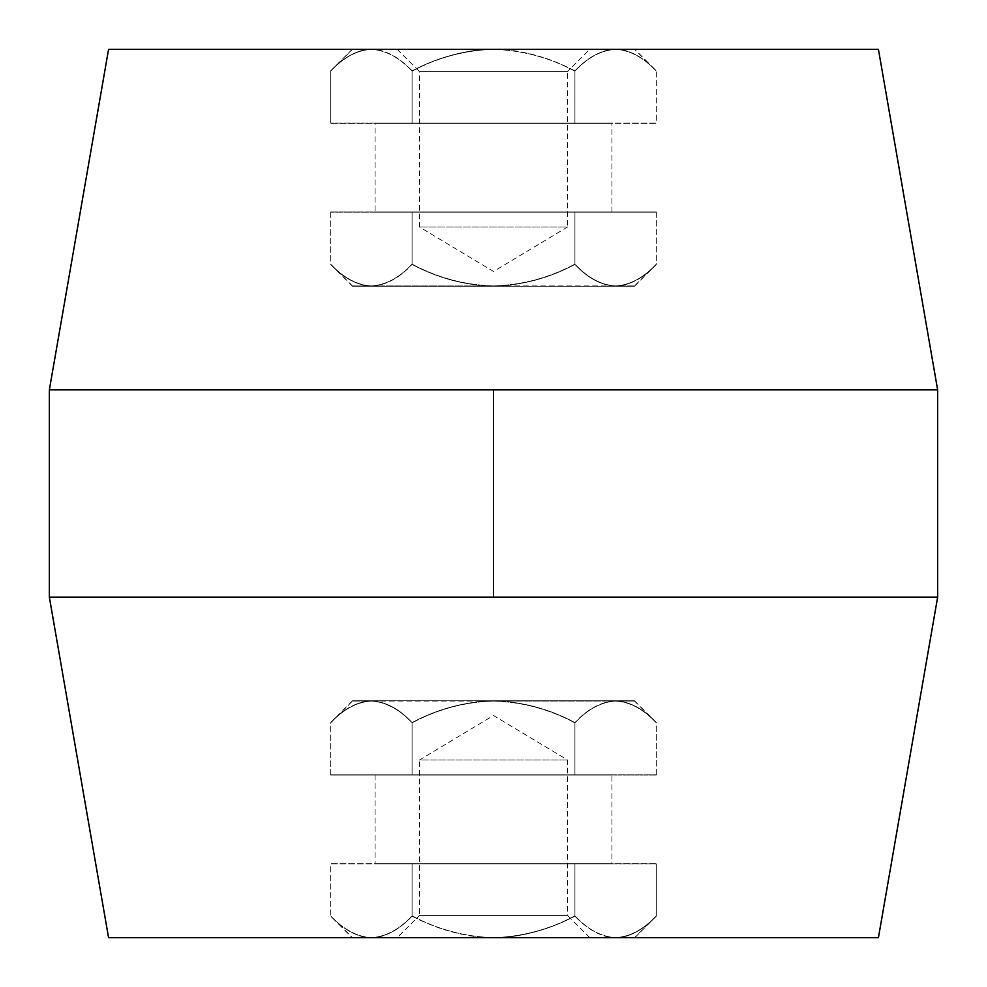<?xml version="1.0" encoding="UTF-8"?>
<svg xmlns="http://www.w3.org/2000/svg" width="987" height="987" viewBox="0 0 987 987"><rect width="100%" height="100%" fill="white"/><g stroke="black" fill="none" stroke-linecap="round" stroke-linejoin="round"><path stroke-width="0.74" stroke-dasharray="4.93 3.7" d="M634.814 49.35L620.194 49.35C632.877 51.632 644.918 58.813 656.33 70.867C645.017 58.85 632.963 51.682 620.194 49.35L352.186 49.35L634.814 49.35L656.33 70.867L656.33 123.079L574.915 123.079L656.33 123.079M656.33 211.909L656.33 264.121C643.66 277.754 630.088 285.021 615.629 285.934C601.33 285.107 587.758 277.828 574.915 264.121L574.915 211.909L656.33 211.909L574.915 211.909L574.915 264.121C549.426 277.779 522.283 285.058 493.5 285.934C464.717 285.046 437.574 277.779 412.085 264.121L412.085 211.909L574.915 211.909L412.085 211.909L412.085 264.121C399.414 277.754 385.843 285.021 371.371 285.934C357.072 285.107 343.513 277.828 330.67 264.121C343.34 277.754 356.912 285.021 371.371 285.934L352.482 285.934L330.67 264.121L330.67 211.909L412.085 211.909L330.67 211.909M375.06 211.909L611.94 211.909L375.06 211.909L375.06 123.079L611.94 123.079L375.06 123.079M611.94 211.909L611.94 123.079M352.186 937.65L366.806 937.65C354.123 935.368 342.082 928.187 330.67 916.133C341.983 928.15 354.037 935.318 366.806 937.65L634.814 937.65L352.186 937.65L330.67 916.133L330.67 863.921L412.085 863.921L330.67 863.921M330.67 775.091L330.67 722.879C343.34 709.246 356.912 701.979 371.371 701.066C385.67 701.893 399.241 709.172 412.085 722.879L412.085 775.091L330.67 775.091L412.085 775.091L412.085 722.879C437.574 709.221 464.717 701.942 493.5 701.066C522.283 701.954 549.426 709.221 574.915 722.879L574.915 775.091L412.085 775.091L574.915 775.091L574.915 722.879C587.586 709.246 601.157 701.979 615.629 701.066C629.928 701.893 643.487 709.172 656.33 722.879C643.66 709.246 630.088 701.979 615.629 701.066L634.518 701.066L656.33 722.879L656.33 775.091L574.915 775.091L656.33 775.091M611.94 775.091L375.06 775.091L611.94 775.091L611.94 863.921L375.06 863.921L611.94 863.921M375.06 775.091L375.06 863.921M108.57 937.65L878.43 937.65M493.5 597.135L937.65 597.135L49.35 597.135L937.65 597.135L937.65 389.865L49.35 389.865L493.5 389.865L49.35 389.865L49.35 597.135L493.5 597.135L493.5 389.865M108.57 49.35L878.43 49.35M634.814 937.65L656.33 916.133C645.017 928.15 632.963 935.318 620.194 937.65C632.877 935.368 644.918 928.187 656.33 916.133L656.33 863.921L574.915 863.921L656.33 863.921M574.915 916.133L574.915 863.921L412.085 863.921L574.915 863.921L574.915 916.133C586.241 928.15 598.282 935.318 611.052 937.65C598.381 935.368 586.327 928.187 574.915 916.133C552.189 928.162 528.094 935.331 502.642 937.65C528.094 935.331 552.189 928.162 574.915 916.133M412.085 916.133C434.86 928.175 458.943 935.355 484.358 937.65C458.943 935.355 434.86 928.175 412.085 916.133L412.085 863.921L412.085 916.133C400.759 928.15 388.718 935.318 375.948 937.65C388.619 935.368 400.673 928.187 412.085 916.133M634.518 701.066L615.629 701.066C601.33 701.893 587.758 709.172 574.915 722.879C549.426 709.221 522.283 701.954 493.5 701.066L371.371 701.066C357.072 701.893 343.513 709.172 330.67 722.879L352.482 701.066L493.5 701.066C464.717 701.942 437.574 709.221 412.085 722.879C399.414 709.246 385.843 701.979 371.371 701.066L352.482 701.066M615.629 701.066L493.5 701.066L615.629 701.066M352.186 49.35L330.67 70.867C341.983 58.85 354.037 51.682 366.806 49.35C354.123 51.632 342.082 58.813 330.67 70.867L330.67 123.079L412.085 123.079L330.67 123.079M412.085 70.867L412.085 123.079L574.915 123.079L412.085 123.079L412.085 70.867C400.759 58.85 388.718 51.682 375.948 49.35C388.619 51.632 400.673 58.813 412.085 70.867C434.811 58.838 458.906 51.669 484.358 49.35C458.906 51.669 434.811 58.838 412.085 70.867M574.915 70.867C552.14 58.825 528.057 51.645 502.642 49.35C528.057 51.645 552.14 58.825 574.915 70.867L574.915 123.079L574.915 70.867C586.241 58.85 598.282 51.682 611.052 49.35C598.381 51.632 586.327 58.813 574.915 70.867M352.482 285.934L371.371 285.934C385.67 285.107 399.241 277.828 412.085 264.121C437.574 277.779 464.717 285.046 493.5 285.934L615.629 285.934C629.928 285.107 643.487 277.828 656.33 264.121L634.518 285.934L493.5 285.934C522.283 285.058 549.426 277.779 574.915 264.121C587.586 277.754 601.157 285.021 615.629 285.934L634.518 285.934M371.371 285.934L493.5 285.934L371.371 285.934M589.732 937.65L567.525 915.442L419.475 915.442L419.475 759.99L567.525 759.99L419.475 759.99L493.5 715.513L567.525 759.99L567.525 915.442L419.475 915.442L397.267 937.65L589.732 937.65L397.267 937.65M634.518 937.65L615.629 937.65C601.33 936.823 587.758 929.544 574.915 915.837C587.586 929.47 601.157 936.737 615.629 937.65C629.928 936.823 643.487 929.544 656.33 915.837C643.66 929.47 630.088 936.737 615.629 937.65L634.518 937.65L656.33 915.837L656.33 863.625L574.915 863.625L656.33 863.625M352.482 700.77L371.371 700.77C357.072 701.597 343.513 708.876 330.67 722.583C343.34 708.95 356.912 701.683 371.371 700.77C385.67 701.597 399.241 708.876 412.085 722.583C437.574 708.925 464.717 701.658 493.5 700.77C464.717 701.658 437.574 708.925 412.085 722.583C399.414 708.95 385.843 701.683 371.371 700.77L352.482 700.77L330.67 722.583L330.67 774.795L412.085 774.795L330.67 774.795M611.94 774.795L375.06 774.795L611.94 774.795L611.94 863.625L375.06 863.625L611.94 863.625M375.06 774.795L375.06 863.625M352.482 937.65L371.371 937.65C385.67 936.823 399.241 929.544 412.085 915.837C399.414 929.47 385.843 936.737 371.371 937.65L352.482 937.65L330.67 915.837C343.34 929.47 356.912 936.737 371.371 937.65C357.072 936.823 343.513 929.544 330.67 915.837L330.67 863.625L412.085 863.625L330.67 863.625M412.085 915.837L412.085 863.625L574.915 863.625L412.085 863.625L412.085 915.837C437.574 929.495 464.717 936.762 493.5 937.65C464.717 936.762 437.574 929.495 412.085 915.837M574.915 915.837L574.915 863.625L574.915 915.837C549.426 929.495 522.283 936.774 493.5 937.65C522.283 936.774 549.426 929.495 574.915 915.837M574.915 774.795L412.085 774.795L656.33 774.795L574.915 774.795L574.915 722.583C549.426 708.925 522.283 701.646 493.5 700.77C522.283 701.646 549.426 708.925 574.915 722.583C587.586 708.95 601.157 701.683 615.629 700.77C601.33 701.597 587.758 708.876 574.915 722.583L574.915 774.795M412.085 774.795L412.085 722.583L412.085 774.795M656.33 774.795L656.33 722.583C643.66 708.95 630.088 701.683 615.629 700.77C629.928 701.597 643.487 708.876 656.33 722.583L634.518 700.77L371.371 700.77L634.518 700.77M493.5 937.65L371.371 937.65L493.5 937.65M397.267 49.35L419.475 71.557L567.525 71.557L567.525 227.01L419.475 227.01L567.525 227.01L493.5 271.487L419.475 227.01L419.475 71.557L567.525 71.557L589.732 49.35L397.267 49.35L589.732 49.35M352.482 49.35L371.371 49.35C385.67 50.177 399.241 57.456 412.085 71.163C399.414 57.53 385.843 50.263 371.371 49.35C357.072 50.177 343.513 57.456 330.67 71.163C343.34 57.53 356.912 50.263 371.371 49.35L352.482 49.35L330.67 71.163L330.67 123.375L412.085 123.375L330.67 123.375M634.518 286.23L615.629 286.23C629.928 285.403 643.487 278.124 656.33 264.417C643.66 278.05 630.088 285.317 615.629 286.23C601.33 285.403 587.758 278.124 574.915 264.417C549.426 278.075 522.283 285.342 493.5 286.23C522.283 285.342 549.426 278.075 574.915 264.417C587.586 278.05 601.157 285.317 615.629 286.23L634.518 286.23L656.33 264.417L656.33 212.205L574.915 212.205L656.33 212.205M375.06 212.205L611.94 212.205L375.06 212.205L375.06 123.375L611.94 123.375L375.06 123.375M611.94 212.205L611.94 123.375M634.518 49.35L615.629 49.35C601.33 50.177 587.758 57.456 574.915 71.163C587.586 57.53 601.157 50.263 615.629 49.35L634.518 49.35L656.33 71.163C643.66 57.53 630.088 50.263 615.629 49.35C629.928 50.177 643.487 57.456 656.33 71.163L656.33 123.375L574.915 123.375L656.33 123.375M574.915 71.163L574.915 123.375L412.085 123.375L574.915 123.375L574.915 71.163C549.426 57.505 522.283 50.238 493.5 49.35C522.283 50.238 549.426 57.505 574.915 71.163M412.085 71.163L412.085 123.375L412.085 71.163C437.574 57.505 464.717 50.226 493.5 49.35C464.717 50.226 437.574 57.505 412.085 71.163M412.085 212.205L574.915 212.205L330.67 212.205L412.085 212.205L412.085 264.417C437.574 278.075 464.717 285.354 493.5 286.23C464.717 285.354 437.574 278.075 412.085 264.417C399.414 278.05 385.843 285.317 371.371 286.23C385.67 285.403 399.241 278.124 412.085 264.417L412.085 212.205M574.915 212.205L574.915 264.417L574.915 212.205M330.67 212.205L330.67 264.417C343.34 278.05 356.912 285.317 371.371 286.23C357.072 285.403 343.513 278.124 330.67 264.417L352.482 286.23L615.629 286.23L352.482 286.23M493.5 49.35L615.629 49.35L493.5 49.35"/><path stroke-width="1.48" d="M937.65 597.135L878.43 937.65L108.57 937.65L49.35 597.135L49.35 389.865L937.65 389.865L937.65 597.135L49.35 597.135M937.65 389.865L878.43 49.35L108.57 49.35L49.35 389.865M493.5 597.135L493.5 389.865"/></g></svg>
